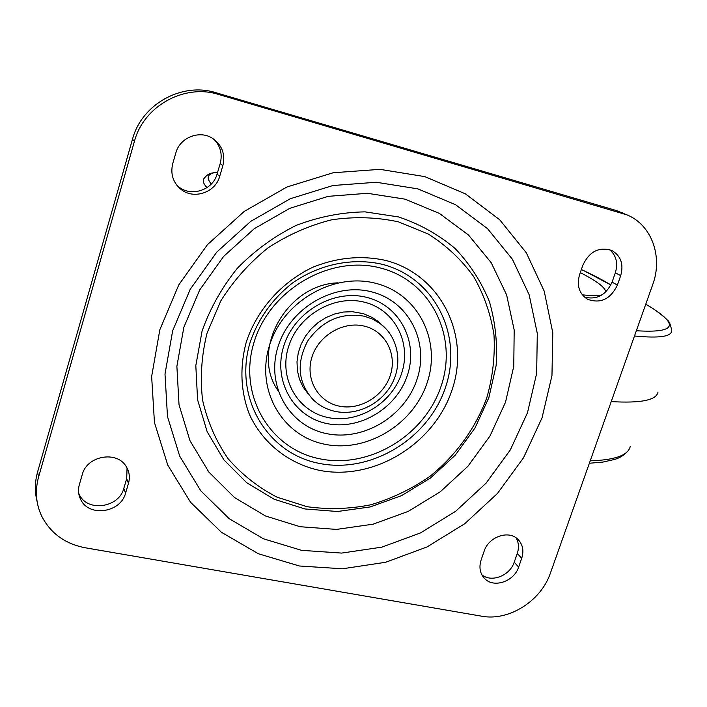 <?xml version="1.0" encoding="UTF-8"?>
<svg xmlns="http://www.w3.org/2000/svg" width="707" height="707" viewBox="0 0 707 707"><rect width="100%" height="100%" fill="white"/><g stroke="black" fill="none" stroke-linecap="round" stroke-linejoin="round"><path stroke-width="1.06" d="M518.629 567.085L521.704 558.3C524.126 550.532 522.747 544.107 517.586 539.026C508.271 529.879 488.51 536.966 484.162 551.142L481.096 560.032C478.816 567.429 480.009 573.624 484.684 578.609C493.831 588.436 514.166 581.463 518.629 567.085L514.21 562.18L517.268 553.448C519.15 547.731 518.761 542.534 516.092 537.85M514.21 562.18C509.994 575.657 491.498 582.922 481.838 574.773M609.558 249.615C616.283 255.457 618.21 263.172 615.355 272.761L612.085 282.128C606.04 295.111 596.841 300.104 584.477 297.099M620.693 275.659C623.857 264.232 620.905 255.854 611.847 250.508C599.059 246.54 589.391 251.436 582.851 265.205L579.554 274.758C576.541 285.672 579.219 293.838 587.561 299.255C600.57 303.922 610.512 299.202 617.388 285.098L620.693 275.659L615.355 272.761M127.048 467.981L126.703 478.612L123.805 488.378C119.112 507.644 87.703 512.381 79.431 494.829L78.724 493.345M79.37 484.542C77.876 489.916 78.362 494.988 80.819 499.761C89.153 517.436 120.809 512.619 125.546 493.221L128.462 483.385C130.141 477.402 129.416 471.843 126.297 466.691C117.176 450.324 86.837 455.6 82.268 474.583L79.37 484.542M175.884 152.809L172.747 163.6C170.281 173.887 172.976 182.424 180.824 189.22C193.541 199.94 215.449 192.64 219.674 176.423L222.829 165.774C225.524 154.373 222.157 145.271 212.745 138.457C199.842 129.69 179.852 137.397 175.884 152.809M213.788 139.164C220.469 146.013 222.608 154.117 220.213 163.467L217.084 174.028C212.904 190.112 191.173 197.35 178.544 186.701L176.83 185.207M38.62 476.889L134.418 141.365C143.662 105.979 184.474 83.497 218.578 94.446L627.021 214.893C651.721 224.923 663.069 256.809 652.747 284.506L550.426 573.068C541.085 600.985 508.775 621.418 481.661 616.195L85.273 547.784C64.788 543.798 50.144 533.016 41.342 515.421C35.854 503.216 34.943 490.366 38.62 476.889L37.559 472.073L132.501 139.208C141.647 104.123 182.123 81.835 215.953 92.714L616.424 210.58L627.021 214.893M37.559 472.073C34.793 482.006 34.625 491.78 37.073 501.387M623.486 213.293L621.577 212.427M307.881 393.543L302.914 386.702L299.37 378.943L297.373 370.512L297.002 361.719L298.274 352.837L301.155 344.185L305.548 336.064L311.31 328.746L318.23 322.498L326.086 317.523L334.588 313.996L343.452 312.034L352.36 311.699L363.504 313.678L372.775 317.752L380.534 323.841L372.969 319.255L364.512 316.25C341.225 312.238 322.304 320.457 307.739 340.933C296.145 362.983 297.903 382.54 313.015 399.588C319.104 405.473 326.325 409.38 334.694 411.288M381.851 324.893L376.946 320.536M658.014 391.978C656.582 400.153 640.984 403.361 611.228 401.603M584.318 270.914L610.883 284.974C603.946 280.714 595.091 276.03 584.318 270.914L581.357 269.526L584.318 270.914M580.297 272.593C597.221 281.359 605.678 287.837 605.669 292.044M602.081 294.854C598.361 295.862 591.768 295.853 582.312 294.819M521.704 558.3L517.268 553.448M612.085 282.128L617.388 285.098M123.805 488.378L125.546 493.221M128.462 483.385L126.703 478.612M222.829 165.774L220.213 163.467M217.084 174.028L219.674 176.423M338.043 282.835C286.45 284.32 249.942 350.637 278.019 390.6M401.647 373.287C391.925 403.573 357.742 424.173 327.633 417.466C297.391 411.209 278.514 378.218 288.509 346.819C298.045 315.322 334.208 294.289 364.476 302.207C394.895 309.675 411.801 343.098 401.647 373.287M283.684 346.253C294.112 311.734 333.775 288.695 366.88 297.426C400.162 305.645 418.544 342.223 407.435 375.178C396.795 408.248 359.492 430.757 326.572 423.484C293.502 416.715 272.761 380.658 283.684 346.253M277.984 346.828C265.708 385.598 289.163 426.065 326.307 433.559C363.283 441.61 405.049 416.335 417.033 379.261C429.547 342.321 409.07 301.191 371.67 291.867C334.455 281.978 289.702 307.925 277.984 346.828M427.196 382.584C441.424 340.792 418.411 294.077 375.956 283.374C333.713 272.009 282.676 301.518 269.394 345.82C255.474 389.972 282.323 435.821 324.442 444.182C366.376 453.178 413.568 424.527 427.196 382.584M441.203 385.845C425.013 435.344 369.452 469.218 319.758 458.799C269.853 449.131 237.587 394.868 254.052 342.241C269.756 289.437 330.726 254.352 380.843 268.103C431.226 281.068 458.101 336.541 441.203 385.845M250.305 341.79C258.479 318.371 272.513 298.796 292.415 283.065C319.484 264.082 352.97 257.339 382.69 264.418C435.256 278.019 463.156 335.896 445.525 387.259C428.628 438.817 370.777 474.132 318.954 463.332C266.919 453.337 233.142 396.768 250.305 341.79M246.239 342.153C239.629 367.269 240.627 391.218 249.244 414.019C262.324 442.821 288.12 463.288 318.742 470.208C373.349 481.476 434.186 444.261 452.029 390.008C470.641 335.958 441.407 274.926 385.995 260.503C361.834 255.147 337.522 257.366 313.051 267.149C281.748 281.863 256.924 309.737 246.239 342.153M207.045 333.112L220.814 300.855C233.531 280.635 249.244 262.995 267.962 247.927C287.979 234.777 309.304 225.392 331.928 219.753C354.737 216.466 376.928 217.164 398.501 221.874L428.301 234.035C446.285 245.435 461.415 259.619 473.663 276.578C483.995 294.731 490.782 314.244 494.007 335.109C495.13 356.301 492.691 377.308 486.681 398.138C475.298 428.716 455.52 455.882 429.617 476.598C411.394 489.129 391.811 498.515 370.857 504.771C349.523 509.031 328.287 509.676 307.156 506.707L277.117 497.215C258.364 487.547 242.041 474.715 228.131 458.728C216.015 441.186 207.496 421.672 202.591 400.197C199.993 378.042 201.477 355.683 207.045 333.112M202.096 330.973L195.812 365.59L197.589 399.8L207.169 431.756L223.863 459.824L246.619 482.651L274.139 499.239L304.938 508.96L337.486 511.506L370.221 506.937L401.656 495.589L430.404 478.065L455.202 455.202L474.98 428.027L488.846 397.714L496.12 365.616C497.622 343.761 495.413 322.489 489.474 301.818C481.414 281.925 469.978 264.171 455.158 248.555C438.614 234.583 419.737 224.039 398.536 216.934L365.006 211.861C341.711 212.268 318.751 216.784 296.127 225.409C274.281 236.297 254.723 250.543 237.437 268.165C221.954 287.325 210.173 308.261 202.096 330.973M183.855 327.279L199.701 289.941L223.615 256.438L254.246 228.706L289.826 208.309L328.287 196.334L367.428 193.294L405.102 199.162L439.339 213.39L468.476 234.998L491.197 262.668L506.61 294.872L514.183 329.975L513.768 366.27L505.549 402.115L490.022 435.936L467.928 466.267L440.258 491.798L408.186 511.408L373.102 524.179L336.514 529.41L300.086 526.715L265.523 516.004L234.565 497.569L208.883 472.09L189.962 440.664L179.03 404.793L176.883 366.297L183.855 327.279M172.667 330.761L165.005 374.012L167.488 416.591L179.711 456.183L200.744 490.764L229.201 518.682L263.419 538.787L301.536 550.338L341.64 553.086L381.86 547.138L420.4 532.963L455.608 511.32L486.018 483.226L510.33 449.899L527.484 412.764L536.657 373.376L537.293 333.457L529.172 294.81L512.416 259.275L487.556 228.67L455.564 204.712L417.846 188.866L376.239 182.256L332.909 185.526L290.259 198.747L250.764 221.344L216.749 252.125L190.21 289.322L172.667 330.761M542.022 417.881L551.964 375.611L552.786 332.732L544.213 291.151L526.344 252.85L499.743 219.806L465.392 193.851L424.801 176.617L379.933 169.344L333.13 172.764L287.015 186.966L244.268 211.366L207.451 244.657L178.756 284.912L159.835 329.745L151.643 376.495L154.444 422.477L167.78 465.144L190.598 502.324L221.397 532.265L258.32 553.731L299.37 565.989L342.506 568.782L385.695 562.259L427.046 546.944L464.817 523.657L497.436 493.486L523.551 457.729L542.022 417.881M134.418 141.365L132.501 139.208M621.842 213.037L616.424 210.58M215.953 92.714L218.578 94.446M338.786 406.039C359.651 410.785 383.565 396.433 390.299 375.311C397.343 354.269 385.448 331.159 364.397 326.148C343.452 320.819 318.592 335.383 311.937 357.088C304.973 378.713 317.814 401.611 338.786 406.039M386.243 329.038L380.534 323.841C398.191 337.248 402.857 363.257 392.049 383.565C381.373 403.936 356.885 416.096 335.012 411.359M636.353 330.743C676.935 333.289 680.072 324.425 645.774 304.169C659.781 312.052 669.299 321.729 667.532 320.342C669.096 320.969 670.466 324.274 671.65 330.249C672.224 336.541 659.834 338.459 634.488 335.993M590.23 460.823C614.781 460.08 628.099 455.361 630.176 446.656M217.659 172.084C207.725 173.321 205.613 177.298 211.313 184.006M206.974 187.664C203.519 183.864 202.485 180.877 203.872 178.703C206.329 175.424 208.821 173.595 211.349 173.197L217.694 171.969M482.766 576.32L484.684 578.609M586.244 298.46L587.561 299.255M79.431 494.829L80.819 499.761M178.544 186.701L180.824 189.22M627.754 451.119C624.228 455.105 619.871 457.871 614.701 459.417L602.859 462.086L589.364 463.244M608.762 283.684L610.928 284.886"/></g></svg>
